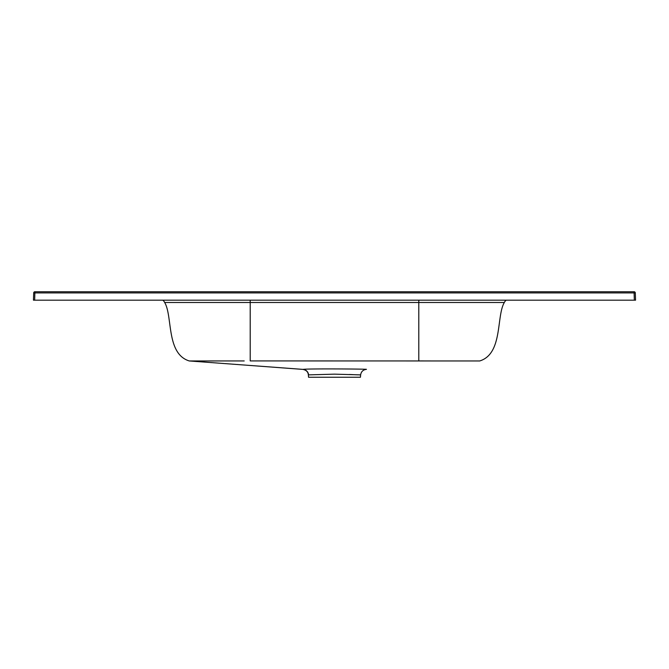 <?xml version="1.0" encoding="UTF-8"?>
<svg xmlns="http://www.w3.org/2000/svg" width="669" height="669" viewBox="0 0 669 669"><rect width="100%" height="100%" fill="white"/><g stroke="black" fill="none" stroke-linecap="round" stroke-linejoin="round"><path stroke-width="1" d="M419.17 360.926L424.698 360.934M302.806 369.388L303.065 369.388C306.452 368.51 372.901 369.062 365.96 369.388L366.194 369.388C363.008 369.857 361.16 371.688 360.641 374.866L360.432 377.249L308.568 377.249L308.359 374.866C308.066 371.864 306.218 370.041 302.806 369.388L302.806 369.388M244.202 360.934L189.285 360.959L303.04 369.388A6.021 5.971 -88.8 0 1 308.576 374.874L308.359 374.866M162.801 300.18A6.021 6.021 0 0 1 164.666 302.497C172.819 316.203 166.021 353.842 189.285 360.959L190.632 360.959M191.903 360.959L192.68 360.959M193.918 360.959L199.446 360.959M199.822 360.959L202.858 360.951M203.092 360.951L206.428 360.951M207.206 360.951L216.288 360.951M219.775 360.951L221.598 360.951M349.477 374.489L352.948 374.64M354.98 374.732L357.806 374.832M358.868 374.857L359.378 374.866M359.479 374.874L360.173 374.874M360.424 374.874L334.5 374.155L308.576 374.874M34.905 291.751L634.095 291.751A1.204 1.204 0 0 1 635.299 292.913L635.55 300.18L33.45 300.18L33.701 292.913A1.204 1.204 0 0 1 34.905 291.751L34.654 300.18M479.447 360.976L479.715 360.959C502.979 353.842 496.181 316.203 504.334 302.497C496.181 316.203 502.979 353.842 479.715 360.959L250.206 360.917L250.206 302.497L164.666 302.497C172.819 316.203 166.021 353.842 189.285 360.959M504.334 302.497A6.021 6.021 0 0 1 506.199 300.18A6.021 6.021 0 0 0 504.334 302.497L418.794 302.497L418.794 360.917M634.346 300.18L634.095 292.913L33.701 292.913M634.095 291.751L634.095 292.913L635.299 292.913M418.794 300.18L418.794 302.497L250.206 302.497L250.206 300.18M189.553 360.976L302.923 369.397"/></g></svg>
